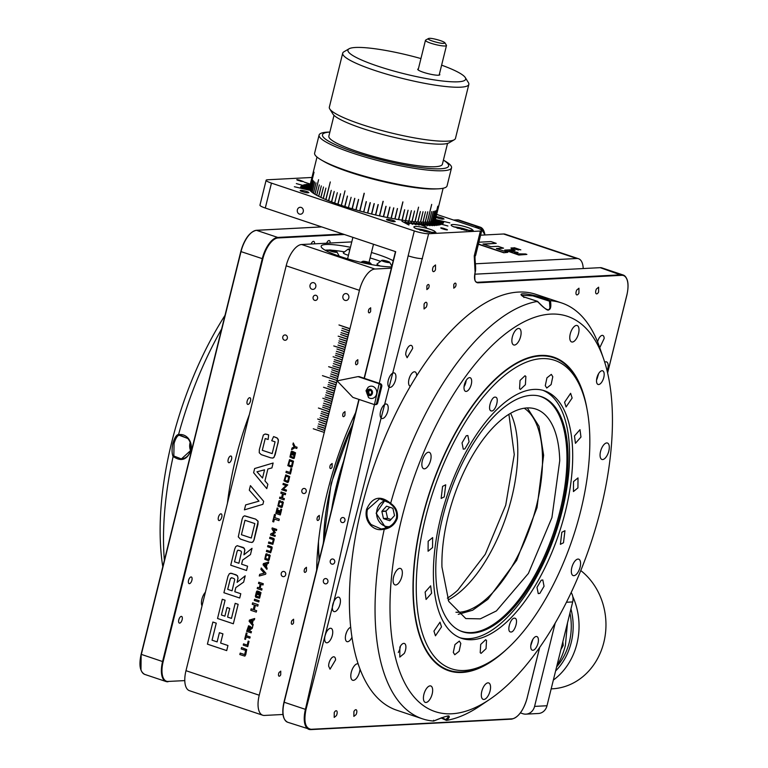 <?xml version="1.0" encoding="UTF-8"?>
<svg xmlns="http://www.w3.org/2000/svg" width="768" height="768" viewBox="0 0 768 768"><rect width="100%" height="100%" fill="white"/><g stroke="black" fill="none" stroke-linecap="round" stroke-linejoin="round"><path stroke-width="1.15" d="M447.36 598.147A110.448 49.968 108.5 0 0 457.738 590.237L485.261 554.304L505.718 505.2L514.272 454.531L508.906 414.307M510.605 413.29A108.278 48.989 -71.5 0 1 511.766 497.462A108.278 48.989 -71.5 0 1 448.109 599.981M524.227 408.23A108.278 48.989 -71.5 0 1 536.496 505.738A108.278 48.989 -71.5 0 1 455.942 612.221M458.237 614.342L472.637 610.234L487.843 599.309L516.634 560.342L537.014 507.706L543.629 455.251L538.992 426.269L527.338 407.923M441.946 567.014L448.742 601.402L465.782 618.566L480.298 618.854L496.416 610.915L528.403 573.427L551.923 517.622L559.747 460.646A110.448 49.968 108.5 0 0 535.901 409.094A110.448 49.968 108.5 0 0 473.28 454.234A110.448 49.968 108.5 0 0 441.946 567.014M459.734 630.614A123.869 56.045 108.5 0 0 530.755 582.336A123.869 56.045 108.5 0 0 566.899 454.186A123.869 56.045 108.5 0 0 538.33 395.827M435.821 573.898A123.984 56.093 108.5 0 0 460.262 630.864A123.984 56.093 108.5 0 0 531.581 583.267A123.984 56.093 108.5 0 0 568.061 454.502A123.984 56.093 108.5 0 0 538.896 395.952A123.984 56.093 108.5 0 0 469.709 449.491A123.984 56.093 108.5 0 0 435.821 573.898M542.899 390.307A130.531 59.059 -71.5 0 1 569.539 450.672A130.531 59.059 -71.5 0 1 533.357 582.518A130.531 59.059 -71.5 0 1 460.061 637.776M433.43 577.421A130.531 59.059 108.5 0 0 461.606 638.352A130.531 59.059 108.5 0 0 535.613 585.005A130.531 59.059 108.5 0 0 572.65 451.709A130.531 59.059 108.5 0 0 544.474 390.787A130.531 59.059 108.5 0 0 470.467 444.125A130.531 59.059 108.5 0 0 433.43 577.421M416.314 592.877A162.643 73.584 108.5 0 0 493.949 659.318A162.643 73.584 108.5 0 0 549.36 592.234A162.643 73.584 108.5 0 0 589.776 436.253A162.643 73.584 108.5 0 0 582.931 393.514A162.643 73.584 108.5 0 0 484.061 395.99A162.643 73.584 108.5 0 0 416.314 592.877M577.93 487.882L573.437 491.558L573.523 481.574L578.006 477.907L577.93 487.882M574.483 435.926L580.003 429.667L580.963 437.05L575.434 443.318L574.483 435.926M564.566 402.25L570.634 393.312L572.131 398.026L566.064 406.963L564.566 402.25M545.28 385.67L546.941 377.846L551.318 374.381L552.787 376.733L551.126 384.566L546.749 388.032L545.28 385.67M519.571 388.723L520.042 380.458L525.005 375.754L525.869 376.435L525.398 384.701L520.435 389.405L519.571 388.723M491.338 410.918C487.037 410.621 491.424 396.01 495.475 397.162C499.776 397.459 495.389 412.07 491.338 410.918L491.117 410.87M464.89 448.906L463.277 449.155L462.029 442.886L466.234 435.763L467.846 435.504L469.085 441.782L464.89 448.906M444.25 496.886L441.139 498.451L442.589 486.365L445.709 484.8L444.25 496.886M432.557 547.555L428.074 551.232L428.16 541.248L432.643 537.581L432.557 547.555M431.597 593.203L426.077 599.462L425.126 592.08L430.646 585.821L431.597 593.203M441.514 626.88L435.446 635.818L433.949 631.114L440.016 622.166L441.514 626.88M460.8 643.459L459.139 651.283L454.762 654.749L453.302 652.397L454.963 644.563L459.331 641.098L460.8 643.459M486.518 640.416L486.048 648.672L481.085 653.376L480.221 652.694L480.691 644.438L485.654 639.725L486.518 640.416M514.742 618.211C519.053 618.509 514.666 633.12 510.614 631.968C506.304 631.67 510.701 617.059 514.742 618.211L514.963 618.269M541.19 580.224L542.813 579.974L544.051 586.243L539.856 593.366L538.243 593.626L536.995 587.357L541.19 580.224M561.84 532.253L564.95 530.688L563.491 542.774L560.381 544.339L561.84 532.253M493.949 659.318L492 660.634A164.803 74.563 -71.5 0 1 448.896 670.234A164.803 74.563 -71.5 0 1 413.318 593.309A164.803 74.563 -71.5 0 1 460.08 425.021A164.803 74.563 -71.5 0 1 553.526 357.677A164.803 74.563 -71.5 0 1 582.163 391.286L582.931 393.514M229.162 490.608A142.934 64.666 108.5 0 0 228.48 498.95M331.69 509.29A142.934 64.666 -71.5 0 1 343.603 461.155M344.669 456.864L330.701 513.293M323.578 542.093A142.934 64.666 -71.5 0 1 352.704 424.378M353.155 422.573L331.152 483.456L323.203 543.619M319.306 559.354A142.934 64.666 -71.5 0 1 318.499 541.44M318.144 544.79L319.056 560.362M226.704 650.602L207.408 644.15L212.88 622.042L216.259 623.165L212.045 640.195L217.123 641.894L219.398 632.688L222.922 633.869L220.637 643.066L227.952 645.514L226.704 650.602L227.952 645.514L220.637 643.066L222.931 633.869L219.398 632.688M212.89 622.042L216.269 623.165L212.045 640.195L217.123 641.885M233.347 623.779L217.536 618.49L222.288 599.27L225.082 600.211L221.414 615.014L224.87 616.176L227.002 607.546L229.718 608.458L227.587 617.078L231.475 618.384L235.19 603.341L238.147 604.339L233.338 623.779L238.147 604.339M235.2 603.341L238.157 604.33M227.011 607.546L229.728 608.458L227.597 617.078L231.475 618.384M222.298 599.27L225.091 600.211L221.414 615.014L224.87 616.166M239.722 598.022L223.91 592.733L228.019 576.173L229.411 573.638L231.686 573.331L237.245 575.568L238.013 577.92L237.11 582.346L245.203 575.827L243.648 582.096L235.805 587.606L234.787 591.725L240.778 593.722L239.722 598.022L240.778 593.722L234.787 591.725M231.322 577.728L230.218 579.158L227.693 589.344L232.07 590.813L234.71 579.696L234.23 578.659L231.926 577.814L230.4 578.592L227.702 589.344L232.07 590.803M245.203 575.827L243.658 582.096L235.805 587.606L234.797 591.715M230.554 573.206L236.045 574.79L237.581 575.981L238.003 578.275L237.12 582.336M246.528 570.49L230.726 565.21L234.71 549.072L235.69 546.691L237.11 545.712L243.398 547.526L244.8 549.744L243.926 554.822L252.019 548.304L250.464 554.563L242.621 560.074L241.603 564.192L247.584 566.189L246.528 570.49L247.584 566.189L241.603 564.192M238.128 550.195L237.149 551.232L234.509 561.811L238.886 563.28L241.517 552.019L240.941 551.059L238.742 550.282L237.734 550.32L237.149 551.232L234.518 561.811L238.886 563.27M252.019 548.304L250.474 554.563L242.621 560.074L241.613 564.192M237.37 545.674L244.243 548.237L244.838 550.387L243.936 554.813M249.485 542.141L240.355 539.05L238.282 536.87L242.15 519.062L243.13 516.739L244.426 515.866L255.638 519.13L258.106 521.482L253.786 540.614L252.221 542.4L249.485 542.141M241.411 534.71L251.28 538.022L254.851 523.584L244.982 520.282L241.411 534.71L251.28 538.013M244.723 515.827L255.648 519.13L258.048 521.194L257.942 524.352L254.102 539.76L253.085 541.824L251.683 542.506M244.992 520.282L241.421 534.71M250.426 485.635L263.654 501.302L262.906 504.307L244.416 509.856L245.645 504.912L258.979 501.149L249.293 490.157L250.416 485.635L263.645 501.302L262.915 504.307L244.416 509.856M266.784 488.64L253.613 472.723L254.65 468.528L273.12 463.018L271.91 467.914L267.878 469.008L264.95 480.864L267.859 484.282L266.774 488.64L267.859 484.282M264.557 469.834L256.944 471.802L262.531 478.042L264.557 469.824L256.944 471.802L262.531 478.032M273.13 463.018L271.92 467.914L267.878 469.008L264.95 480.864L267.869 484.282M268.138 439.507L265.21 438.528L262.301 450.298L272.17 453.6L275.078 441.83L271.728 440.707L273.6 436.57L276.931 437.846L278.266 439.411L278.16 442.598L274.157 457.142L272.861 458.045L270.797 457.862L261.245 454.627L259.248 452.736L259.344 449.568L263.366 434.986L265.258 434.035L268.656 434.909L268.128 439.507L268.666 434.909L266.707 434.266M265.219 438.538L262.301 450.298L272.17 453.6M264.96 434.045L266.717 434.266M272.582 458.083L273.571 457.747M273.61 436.57L277.478 438.24L278.419 440.765L275.146 454.848L273.581 457.747M240.192 653.088L244.637 654.586L245.664 650.458L241.21 648.96L241.565 647.52L246.701 649.584L245.702 654.835L244.675 656.074L239.827 654.538L240.182 653.088L244.646 654.576M241.574 647.52L246.749 649.67L244.973 656.035M247.738 646.627L243.235 645.12L243.542 643.872L247.2 645.091L248.189 641.098L249.024 641.376L247.738 646.627L249.024 641.376L248.189 641.098M243.552 643.872L247.2 645.091M246.25 632.966L247.056 633.235L246.432 635.702L250.128 636.941L249.821 638.179L246.125 636.941L245.52 639.408L244.714 639.139L246.24 632.966L247.046 633.235L246.442 635.702L250.138 636.941L249.821 638.179M245.53 639.408L246.134 636.95M251.146 632.861L246.643 631.354L248.602 625.795L250.483 626.525L250.397 628.406L252.701 626.544L252.259 628.33L250.022 629.894L249.734 631.066L251.443 631.642L251.136 632.861L251.443 631.642M248.755 627.082L247.718 630.394L248.957 630.806L249.715 627.6L248.774 627.082L248.419 627.552M252.71 626.544L252.269 628.33L250.022 629.894L249.734 631.066L251.453 631.642M248.525 625.805L250.493 626.525L250.406 628.387M248.429 627.552L247.718 630.394L248.966 630.806M252.893 625.805L249.13 621.274L249.427 620.074L254.688 618.509L254.342 619.901L253.2 620.218L252.365 623.587L253.19 624.566L252.893 625.805M254.698 618.509L254.352 619.901L253.2 620.218L252.365 623.587L253.2 624.566L252.883 625.805M252.25 620.448L250.08 621.014L251.674 622.79L252.25 620.448L250.08 621.014L251.674 622.781M256.282 612.115L250.781 610.282L251.136 608.832L253.267 609.542L254.39 605.021L252.259 604.31L252.624 602.851L258.106 604.685L257.75 606.144L255.389 605.357L254.266 609.878L256.627 610.666L256.272 612.115L256.627 610.666M255.398 605.357L254.266 609.878L256.637 610.666M257.76 606.144L258.115 604.685L252.624 602.851M251.146 608.832L253.267 609.542M258.797 601.958L254.285 600.451L254.592 599.222L259.085 600.73L258.797 601.958M254.602 599.222L259.094 600.72L258.787 601.958M257.712 592.387L257.213 592.224L256.253 596.102L259.066 597.043L260.026 593.165L259.075 592.848L258.566 594.874L257.77 594.605L258.576 591.36L260.966 592.781L259.526 598.186L255.859 597.293L255.35 596.304L256.406 591.907L256.906 591.043L257.818 591.11L257.702 592.387L257.587 591.034M257.222 592.224L256.253 596.102L259.066 597.043M258.586 591.36L260.957 592.589L259.642 598.051M258.576 594.874L259.085 592.848M261.725 590.112L257.222 588.605L257.53 587.347L259.238 587.923L260.198 584.045L258.49 583.469L258.797 582.23L263.29 583.738L262.982 584.976L261.091 584.342L260.131 588.221L262.022 588.854L261.725 590.112M261.101 584.342L260.141 588.221L262.032 588.854L261.715 590.112M262.992 584.976L263.299 583.738L258.797 582.23M257.539 587.347L259.238 587.923M261.264 567.974L265.901 573.235L265.651 574.234L259.267 575.99L259.68 574.339L264.269 573.149L260.89 569.414L261.254 567.974L265.891 573.235L265.642 574.234L259.267 575.99M266.861 569.347L263.107 564.816L263.405 563.626L268.656 562.061L268.31 563.453L267.168 563.76L266.333 567.139L267.158 568.109L266.861 569.347M268.666 562.061L268.32 563.453L267.168 563.76L266.333 567.139L267.168 568.109L266.851 569.347M266.218 564L264.048 564.557L265.642 566.333L266.218 564L264.048 564.557L265.642 566.323M266.342 553.814L267.398 554.054L267.245 555.37L266.41 555.091L265.574 558.442L268.387 559.382L269.213 556.032L268.262 555.706L268.79 554.534L270.096 555.264L269.194 559.872L268.214 560.64L264.768 559.277L265.882 554.083L267.389 554.054L267.235 555.37M266.419 555.091L265.574 558.442L268.387 559.373M268.81 554.525L270.173 555.725L268.589 560.64M270.365 551.501L266.707 550.282L270.355 551.501L271.238 547.949L267.581 546.73L267.888 545.472L271.824 546.864L272.093 548.17L270.682 552.71L266.4 551.52L266.707 550.282M267.907 545.472L272.131 547.258L270.451 552.768M268.771 541.968L272.419 543.197L273.293 539.645L269.635 538.426L269.952 537.168L273.494 538.358L274.214 539.462L272.851 544.32L268.454 543.206L268.762 541.968L272.419 543.197M269.962 537.168L274.157 538.877L272.861 544.32M273.37 529.555L275.357 532.685L272.237 534.403L275.261 535.411L275.021 536.41L270.509 534.902L270.758 533.904L274.042 532.301L271.987 528.922L272.237 527.923L276.73 529.43L276.451 530.582L273.35 529.546L275.347 532.685L272.227 534.403L275.251 535.411L275.002 536.41M272.246 527.923L276.739 529.43L276.451 530.582M274.781 517.632L279.283 519.139L278.918 520.589L274.416 519.082L273.706 521.933L272.726 521.606L274.502 514.435L275.482 514.762L274.781 517.632L279.283 519.139M274.512 514.435L275.491 514.762L274.771 517.632M273.715 521.933L274.426 519.082M278.928 520.589L279.293 519.139M280.33 514.954L275.818 513.446L277.171 507.984L277.968 508.243L276.922 512.458L277.901 512.794L278.515 510.336L279.283 510.595L278.678 513.053L279.782 513.418L280.848 509.136L281.683 509.424L280.31 514.954L281.683 509.424M280.858 509.136L281.693 509.424M278.515 510.336L279.293 510.595L278.688 513.043L279.782 513.418M277.171 507.984L277.978 508.243L276.922 512.458L277.901 512.784M280.406 502.205L279.562 501.926L278.736 505.277L281.539 506.218L282.374 502.867L281.414 502.55L281.952 501.37L283.277 502.176L282.163 507.139L281.155 507.427L277.891 506.045L279.034 500.918L280.541 500.899L280.397 502.205L280.55 500.899L279.667 500.65M279.571 501.926L278.736 505.277L281.549 506.218M281.664 507.494L282.163 507.139M281.962 501.37L283.334 502.454L282.173 507.139M284.064 499.862L279.552 498.355L279.859 497.098L281.568 497.674L282.528 493.795L280.829 493.219L281.136 491.981L285.629 493.488L285.322 494.726L283.43 494.093L282.461 497.971L284.362 498.605L284.064 499.862L284.362 498.605L282.461 497.971L283.43 494.093M285.331 494.726L285.638 493.478L281.136 491.981M279.859 497.098L281.578 497.664M286.205 491.203L281.693 489.696L285.965 485.52L282.979 484.522L283.258 483.398L287.75 484.896L283.44 489.062L286.474 490.07L286.205 491.203M283.267 483.398L287.76 484.896L283.44 489.062L286.483 490.07L286.195 491.203M287.222 482.39L284.016 480.797L285.782 474.912L289.69 476.602L288.442 481.949L287.222 482.39M285.946 476.17L284.918 480.278L287.731 481.21L288.749 477.101L285.936 476.16L284.918 480.278L287.731 481.21M285.859 474.902L289.69 476.506L287.933 482.477M290.458 474L285.955 472.493L286.262 471.245L289.92 472.464L290.909 468.47L291.754 468.749L290.458 474L291.754 468.749L290.909 468.47M286.272 471.245L289.92 472.464M291.005 467.117L287.808 465.619L289.555 459.638L293.472 461.328L292.224 466.685L291.005 467.117M289.728 460.896L288.701 465.005L291.514 465.946L292.531 461.837L289.718 460.896L288.701 465.005L291.514 465.936M289.651 459.629L293.443 461.155L291.917 467.126M292.291 452.669L291.792 452.506L290.832 456.384L293.645 457.325L294.605 453.446L293.645 453.12L293.146 455.146L292.349 454.886L293.146 451.642L295.507 452.784L294.259 458.256L293.251 458.534L289.939 456.998L291.206 451.613L292.397 451.382L292.282 452.669L292.406 451.382L291.782 451.258M291.802 452.506L290.832 456.384L293.645 457.325M293.146 451.642L295.536 452.87L294.221 458.333M293.155 455.146L293.654 453.13M296.784 448.464L294.749 447.792L291.581 449.741L292.003 448.061L294.125 446.803L292.906 444.403L293.27 442.944L295.037 446.534L297.082 447.226L296.784 448.464L297.082 447.226L295.037 446.534L293.27 442.944M291.59 449.741L294.758 447.792M282.979 714.48L264.451 715.44A21.658 9.802 -71.5 0 1 262.714 715.219L189.456 690.691A21.658 9.802 -71.5 0 1 185.981 670.694L286.176 265.814A21.658 9.802 -71.5 0 1 301.67 244.512L351.773 241.901M262.714 715.219A21.658 9.802 -71.5 0 1 259.238 695.222L359.434 290.333A21.658 9.802 -71.5 0 1 374.928 269.03L301.67 244.512M286.704 335.731A2.659 2.342 -93 0 0 283.43 339.494A2.659 2.342 -93 0 0 286.704 335.731M313.709 299.712A2.659 2.342 -93 0 0 316.973 295.949A2.659 2.342 -93 0 0 313.709 299.712M305.654 489.12A2.659 2.342 -93 0 0 302.39 492.874A2.659 2.342 -93 0 0 305.654 489.12M281.837 575.933A2.659 2.342 -93 0 0 285.101 572.17A2.659 2.342 -93 0 0 281.837 575.933M315.062 283.526A3.514 3.082 -93 0 0 310.762 288.48A3.514 3.082 -93 0 0 315.062 283.526M343.718 299.51A3.514 3.082 -93 0 0 348.029 294.557A3.514 3.082 -93 0 0 343.718 299.51M475.363 263.798L576.806 258.509L503.549 233.99L480.614 235.19M503.549 233.99A21.658 9.802 -71.5 0 1 505.286 234.221L578.544 258.739A21.658 9.802 -71.5 0 1 583.21 268.531M391.363 268.176L374.928 269.03M391.68 266.89A39.523 6.182 -166.1 0 1 340.627 256.646A39.523 6.182 -166.1 0 1 321.158 246.173A39.523 6.182 -166.1 0 1 350.438 247.296M371.462 252.499A39.523 6.182 -166.1 0 1 378.413 254.678A39.523 6.182 -166.1 0 1 393.206 260.736M576.806 258.509A21.658 9.802 -71.5 0 1 578.544 258.739M279.091 672.48L280.752 671.126L280.714 674.813A2.659 1.2 -71.5 0 1 279.062 676.176A2.659 1.2 -71.5 0 1 279.091 672.48M291.936 620.573L293.597 619.219L293.568 622.906A2.659 1.2 -71.5 0 1 291.907 624.269A2.659 1.2 -71.5 0 1 291.936 620.573M304.781 568.666L306.442 567.302L306.413 570.998A2.659 1.2 -71.5 0 1 304.752 572.352A2.659 1.2 -71.5 0 1 304.781 568.666M317.626 516.758L319.286 515.395L319.258 519.091A2.659 1.2 -71.5 0 1 317.597 520.445A2.659 1.2 -71.5 0 1 317.626 516.758M343.315 412.944L344.976 411.581L344.947 415.267A2.659 1.2 -71.5 0 1 343.286 416.63A2.659 1.2 -71.5 0 1 343.315 412.944M356.17 361.027L357.821 359.674L357.792 363.36A2.659 1.2 -71.5 0 1 356.131 364.723A2.659 1.2 -71.5 0 1 356.17 361.027M369.014 309.12L370.675 307.766L370.637 311.453A2.659 1.2 -71.5 0 1 368.976 312.816A2.659 1.2 -71.5 0 1 369.014 309.12M316.646 570.115A194.909 88.186 -71.5 0 1 327.456 491.837A194.909 88.186 -71.5 0 1 355.613 412.646M332.102 467.184A2.659 1.2 -71.5 0 1 330.442 468.538A2.659 1.2 -71.5 0 1 330.47 464.851L332.131 463.488L332.102 467.184M325.133 250.205A37.901 5.923 -166.1 0 1 329.011 250.099M331.891 250.243A37.901 5.923 -166.1 0 1 344.093 251.808M370.109 257.942A37.901 5.923 -166.1 0 1 380.035 261.187M352.896 237.36L347.722 258.25A10.829 1.69 13.9 0 0 348.326 259.056M349.997 249.091A4.118 0.643 13.9 0 0 348.566 248.995A4.118 0.643 13.9 0 0 348.202 249.053L343.344 252.778A7.843 1.229 13.9 0 0 343.334 252.778A7.843 1.229 13.9 0 0 347.174 254.918A7.843 1.229 13.9 0 0 348.451 255.322M377.021 264.029A7.843 1.229 13.9 0 0 377.011 264.048A7.843 1.229 13.9 0 0 380.39 266.035M329.539 249.984A4.118 0.643 13.9 0 0 329.165 250.042A4.118 0.643 13.9 0 0 331.046 251.251A4.118 0.643 13.9 0 0 336.49 252.317A4.118 0.643 13.9 0 0 336.931 251.962A4.118 0.643 13.9 0 0 334.982 251.05A4.118 0.643 13.9 0 0 329.539 249.984M334.608 251.981L329.885 250.397L334.56 251.069L336.144 251.894L334.608 251.981M331.421 250.32L331.229 251.098M334.56 251.069L334.349 251.914M348.202 249.053A4.118 0.643 13.9 0 0 349.738 250.138M349.786 249.917L349.325 249.245L349.93 249.331M389.194 262.589A4.118 0.643 13.9 0 0 389.635 262.243A4.118 0.643 13.9 0 0 387.686 261.322A4.118 0.643 13.9 0 0 382.243 260.266A4.118 0.643 13.9 0 0 381.869 260.323A4.118 0.643 13.9 0 0 383.75 261.533A4.118 0.643 13.9 0 0 389.194 262.589M384.125 260.592L388.848 262.176L384.173 261.504L382.589 260.678L384.125 260.592L383.933 261.379M387.264 261.35L387.053 262.195M364.714 262.522A4.118 0.643 13.9 0 0 370.166 263.587A4.118 0.643 13.9 0 0 370.608 263.232A4.118 0.643 13.9 0 0 368.65 262.32A4.118 0.643 13.9 0 0 363.206 261.254A4.118 0.643 13.9 0 0 362.832 261.312A4.118 0.643 13.9 0 0 364.714 262.522M369.389 262.81L369.418 263.328L366.71 262.944L363.955 261.504L369.389 262.81L369.264 263.309M366.653 261.888L366.422 262.848M556.608 666.922A58.474 51.341 -93 0 0 569.962 613.104A58.474 51.341 -93 0 0 569.942 613.018M555.59 671.002A60.634 53.242 -93 0 0 571.814 612.643A60.634 53.242 -93 0 0 570.96 608.928M572.803 596.582A64.973 57.043 87 0 1 577.594 611.626A64.973 57.043 87 0 1 553.344 680.083M551.174 688.886L552.278 688.819A64.973 57.043 -93 0 0 604.512 610.224A64.973 57.043 -93 0 0 580.781 570.566M560.928 649.459L563.213 645.514L562.867 641.626M567.504 622.877L565.392 645.398A68.218 59.894 -93 0 1 556.886 665.789M447.533 143.414L442.387 164.237A58.474 9.149 -166.1 0 1 415.622 165.408A58.474 9.149 -166.1 0 1 357.072 151.44A58.474 9.149 -166.1 0 1 328.867 136.138L334.013 115.325M454.291 139.747L449.136 142.771A60.634 9.485 -166.1 0 1 422.486 142.723A60.634 9.485 -166.1 0 1 332.899 114.01L329.75 108.931A64.973 10.157 13.9 0 0 425.731 139.69A64.973 10.157 13.9 0 0 454.291 139.747A64.973 10.157 13.9 0 0 455.472 138.384L468.835 84.403A64.973 10.157 -166.1 0 1 439.094 85.709A64.973 10.157 -166.1 0 1 374.045 70.186A64.973 10.157 -166.1 0 1 342.701 53.184A64.973 10.157 -166.1 0 1 343.882 51.821L349.037 48.797A60.634 9.485 -166.1 0 1 375.686 48.854A60.634 9.485 -166.1 0 1 420.941 58.57M342.701 53.184L329.338 107.174A64.973 10.157 13.9 0 0 329.75 108.931M441.619 65.165A60.634 9.485 -166.1 0 1 465.274 77.568L468.422 82.646A64.973 10.157 -166.1 0 1 468.845 83.654A64.973 10.157 -166.1 0 1 468.835 84.403M465.274 77.568A60.634 9.485 -166.1 0 1 465.667 78.518A60.634 9.485 -166.1 0 1 437.894 80.429A60.634 9.485 -166.1 0 1 373.238 64.579A60.634 9.485 -166.1 0 1 349.037 48.797M439.411 74.074A11.366 1.776 -166.1 0 1 439.805 74.726A11.366 1.776 -166.1 0 1 431.597 74.448A11.366 1.776 -166.1 0 1 419.395 70.704A11.366 1.776 -166.1 0 1 417.734 69.264A11.366 1.776 -166.1 0 1 418.387 68.87M329.885 132.029L327.629 132.125A68.218 10.666 -166.1 0 0 319.094 135.043A68.218 10.666 -166.1 0 0 352.704 153.13A68.218 10.666 -166.1 0 0 443.002 170.746A68.218 10.666 13.9 0 0 451.536 167.818A68.218 10.666 13.9 0 0 444.806 160.934L443.405 160.118M319.094 135.043L314.63 153.11A68.218 10.666 13.9 0 0 321.36 159.994A68.218 10.666 13.9 0 0 348.23 171.197A68.218 10.666 13.9 0 0 437.904 188.832A68.218 10.666 13.9 0 0 438.538 188.803A68.218 10.666 13.9 0 0 447.062 185.885L451.536 167.818M443.395 160.138A64.973 10.157 -166.1 0 1 440.515 168.787A64.973 10.157 -166.1 0 1 354.518 152.016A64.973 10.157 -166.1 0 1 329.875 132.048M443.126 188.266L435.437 219.36A64.973 10.157 -166.1 0 1 435.312 219.696L435.293 219.725A64.973 10.157 -166.1 0 1 434.899 220.243L437.472 209.866M437.443 209.894L434.87 220.272A64.973 10.157 -166.1 0 1 434.237 220.733L437.798 206.189L434.198 220.762A64.973 10.157 -166.1 0 1 433.334 221.155L435.859 210.758M435.85 210.797L433.277 221.174A64.973 10.157 -166.1 0 1 432.192 221.51L434.698 211.114M434.688 211.142L432.125 221.53A64.973 10.157 -166.1 0 1 430.81 221.789L433.306 211.392M433.296 211.421L430.733 221.808A64.973 10.157 -166.1 0 1 429.197 222L431.683 211.594M427.267 222.115L427.363 222.144A64.973 10.157 -166.1 0 0 429.101 222.01L429.197 222M427.363 222.144L431.702 204.394L427.258 222.154A64.973 10.157 -166.1 0 1 425.309 222.211L427.776 211.795M422.928 222.163L423.043 222.202A64.973 10.157 -166.1 0 0 425.194 222.211L425.309 222.211M425.491 211.824L422.918 222.202A64.973 10.157 -166.1 0 1 420.586 222.125L423.034 211.699M423.014 211.738L420.451 222.125A64.973 10.157 -166.1 0 1 417.936 221.981L420.374 211.546M420.355 211.584L417.782 221.971A64.973 10.157 -166.1 0 1 415.104 221.75L418.56 207.158L415.104 221.75M418.541 207.206L414.941 221.741A64.973 10.157 -166.1 0 1 412.099 221.462L414.538 211.018L412.099 221.462M414.509 211.056L411.936 221.443A64.973 10.157 -166.1 0 1 408.941 221.098L411.389 210.653L408.941 221.098M411.341 210.691L408.768 221.078A64.973 10.157 -166.1 0 1 405.638 220.666L408.096 210.23L405.638 220.666M408.029 210.259L405.466 220.637A64.973 10.157 -166.1 0 1 402.211 220.166L404.678 209.731L402.211 220.166M404.592 209.76L402.019 220.138A64.973 10.157 -166.1 0 1 398.659 219.6L402.941 201.898L398.659 219.6M402.835 201.917L398.467 219.571A64.973 10.157 -166.1 0 1 395.002 218.976L397.498 208.541L395.002 218.976M391.066 218.218L391.258 218.285A64.973 10.157 -166.1 0 0 394.81 218.938L394.925 218.928M393.629 207.869L391.056 218.246A64.973 10.157 -166.1 0 1 387.437 217.546L389.962 207.12L387.437 217.546M389.808 207.12L387.235 217.507A64.973 10.157 -166.1 0 1 383.558 216.749L386.093 206.323L383.558 216.749M385.92 206.323L383.357 216.701A64.973 10.157 -166.1 0 1 379.642 215.894L383.213 201.322L379.642 215.894M383.03 201.322L379.43 215.856A64.973 10.157 -166.1 0 1 375.686 215.002L378.25 204.586L375.686 215.002M378.048 204.566L375.475 214.954A64.973 10.157 -166.1 0 1 371.722 214.061L374.294 203.674L371.722 214.061M374.083 203.626L371.51 214.013A64.973 10.157 -166.1 0 1 367.766 213.082L370.33 202.694M363.83 212.026L366.182 201.619L363.821 212.054A64.973 10.157 -166.1 0 0 367.555 213.024L367.766 213.043M363.61 212.006A64.973 10.157 -166.1 0 1 359.914 211.008L364.282 193.354M348.547 207.658L348.538 207.696A64.973 10.157 -166.1 0 0 352.051 208.762L352.262 208.79A64.973 10.157 -166.1 0 0 355.843 209.866L356.054 209.894A64.973 10.157 -166.1 0 0 359.702 210.95L359.914 210.97M348.346 207.638A64.973 10.157 -166.1 0 1 344.918 206.554L347.482 196.176M341.405 205.363L344.995 190.867L341.405 205.402A64.973 10.157 -166.1 0 0 344.726 206.496L344.928 206.515M341.213 205.344A64.973 10.157 -166.1 0 1 338.006 204.25L340.579 193.862M334.762 203.05L334.752 203.088A64.973 10.157 -166.1 0 0 337.834 204.182L338.016 204.211M334.579 203.021A64.973 10.157 -166.1 0 1 331.642 201.926L334.214 191.549M334.205 191.453L331.488 201.869A64.973 10.157 -166.1 0 1 328.694 200.784L331.267 190.397M331.267 190.33L328.541 200.717A64.973 10.157 -166.1 0 1 325.92 199.642L330.288 181.997M325.93 199.594L325.776 199.584A64.973 10.157 -166.1 0 1 323.328 198.518L325.901 188.141M323.338 198.48L323.194 198.461A64.973 10.157 -166.1 0 1 320.928 197.414L323.501 187.037M320.938 197.376L320.813 197.357A64.973 10.157 -166.1 0 1 318.739 196.339L321.302 185.962M318.749 196.301L318.624 196.282A64.973 10.157 -166.1 0 1 316.752 195.293L319.325 184.915L316.656 195.235A64.973 10.157 -166.1 0 1 314.986 194.285L318.586 179.75M314.995 194.246L314.899 194.227A64.973 10.157 -166.1 0 1 313.45 193.306L316.022 182.918M313.459 193.267L313.373 193.258A64.973 10.157 -166.1 0 1 312.144 192.365L314.717 181.987L312.086 192.317A64.973 10.157 -166.1 0 1 311.078 191.482L313.651 181.094M311.088 191.443L311.03 191.434A64.973 10.157 -166.1 0 1 310.253 190.637L312.787 180.211L310.214 190.598A64.973 10.157 -166.1 0 1 309.677 189.85L314.045 172.195L309.648 189.811A64.973 10.157 -166.1 0 1 309.341 189.11L311.914 178.733M309.35 189.082L309.331 189.072A64.973 10.157 -166.1 0 1 309.254 188.438L309.264 188.4A64.973 10.157 -166.1 0 1 309.302 188.15L317.002 157.046M429.101 222.01L431.674 211.632M311.03 191.434L313.651 181.066M313.373 193.258L316.032 182.89M314.899 194.227L318.595 179.712M318.624 196.282L321.312 185.923M320.813 197.357L323.51 186.998M323.194 198.461L325.901 188.093M325.776 199.584L330.298 181.949M328.541 200.717L331.258 190.349M331.488 201.869L334.186 191.491M334.704 203.03L337.325 192.701M337.834 204.182L340.541 193.747M341.318 205.334L344.995 190.867M344.726 206.496L347.424 196.042M348.422 207.619L351.11 197.318M352.051 208.762L354.73 198.307M352.253 208.819L354.826 198.442M355.843 209.866L358.512 199.411M356.054 209.923L358.618 199.546M359.702 210.95L364.147 193.229M363.638 211.978L366.384 201.677M367.555 213.024L370.118 202.646L367.565 212.995M391.258 218.285L393.83 207.907L391.2 218.237M394.81 218.938L397.373 208.56M423.043 222.202L425.501 211.786M425.194 222.211L427.766 211.834M321.36 159.994L323.933 161.482A64.973 10.157 13.9 0 0 349.526 172.157A64.973 10.157 13.9 0 0 434.928 188.957L437.904 188.832M309.331 189.072L311.904 178.694M359.75 210.922L364.109 193.277M355.901 209.846L358.474 199.469M352.118 208.742L354.691 198.365M344.813 206.486L347.386 196.099M337.949 204.182L340.512 193.805M428.592 38.467L425.654 40.099A10.829 1.69 13.9 0 0 425.453 40.33A10.829 1.69 13.9 0 0 432.307 43.68A10.829 1.69 13.9 0 0 444.202 45.994A10.829 1.69 13.9 0 0 445.123 45.994A10.829 1.69 13.9 0 0 445.824 45.917A10.829 1.69 13.9 0 0 446.477 45.533A10.829 1.69 13.9 0 0 446.41 45.235L444.835 42.701L443.808 43.306C441.504 44.074 425.539 39.6 428.592 38.467L429.149 38.4C431.491 37.632 447.494 42.144 444.365 43.238M359.117 399.475L284.189 702.25L305.434 709.363L408.144 255.85L414.307 230.938L271.459 183.12A10.829 1.69 13.9 0 1 266.122 180.25A10.829 1.69 13.9 0 1 267.475 179.779L311.942 177.466M374.909 404.64A2.17 1.901 87 0 1 374.285 404.554L353.29 397.526A2.17 1.901 87 0 1 352.531 397.027L337.114 380.861L357.562 376.704A2.17 1.901 87 0 1 358.426 376.762L379.421 383.789A2.17 1.901 87 0 1 380.746 386.477L376.637 403.085A2.17 1.901 87 0 1 374.909 404.64L375.946 404.582A2.17 1.901 -93 0 0 377.664 403.037L381.782 386.419A2.17 1.901 -93 0 0 380.458 383.731L364.349 378.336L395.693 251.683L265.296 208.032L271.459 183.12M302.467 208.282A3.514 3.082 -93 0 0 298.157 213.235A3.514 3.082 -93 0 0 302.467 208.282M330.845 563.472A2.659 2.342 -93 0 0 334.109 559.709A2.659 2.342 -93 0 0 330.845 563.472M344.39 518.189A2.659 2.342 -93 0 0 341.126 521.942A2.659 2.342 -93 0 0 344.39 518.189M324 583.104A2.659 2.342 -93 0 0 327.274 579.341A2.659 2.342 -93 0 0 324 583.104M489.562 699.475A208.445 94.31 108.5 0 0 600.854 508.762A208.445 94.31 108.5 0 0 603.6 358.81A208.445 94.31 108.5 0 0 494.218 343.478A208.445 94.31 108.5 0 0 401.568 519.149A208.445 94.31 108.5 0 0 489.562 699.475L479.798 706.051A219.274 99.206 -71.5 0 1 446.602 720.374C452.707 714.509 448.397 714.73 433.651 721.056A219.274 99.206 -71.5 0 1 422.448 718.819A219.274 99.206 -71.5 0 1 384.221 529.325C390.72 528.029 395.078 524.362 397.296 518.314C398.141 511.978 395.923 506.995 390.643 503.357A219.274 99.206 -71.5 0 1 484.694 331.555A219.274 99.206 -71.5 0 1 537.504 301.392C547.862 312.778 552.182 312.557 550.454 300.72A219.274 99.206 -71.5 0 1 561.658 302.957A219.274 99.206 -71.5 0 1 599.76 347.683L604.176 338.458A6.499 2.938 108.5 0 0 602.774 335.434A6.499 2.938 108.5 0 0 597.581 341.856M328.646 666.144L330.048 669.178L335.578 659.894A6.499 2.938 108.5 0 0 334.176 656.861A6.499 2.938 108.5 0 0 330.49 659.51A6.499 2.938 108.5 0 0 328.646 666.144M334.243 712.56A3.514 1.584 -71.5 0 1 336.422 710.765A3.514 1.584 -71.5 0 1 336.384 715.632L334.195 717.418L334.243 712.56M353.914 711.533A3.514 1.584 -71.5 0 1 356.093 709.738A3.514 1.584 -71.5 0 1 356.054 714.605L353.866 716.4L353.914 711.533M596.438 288.979L598.627 287.194L598.589 292.051A3.514 1.584 -71.5 0 1 596.4 293.846A3.514 1.584 -71.5 0 1 596.438 288.979M576.768 290.006L578.957 288.211L578.918 293.078A3.514 1.584 -71.5 0 1 576.73 294.874A3.514 1.584 -71.5 0 1 576.768 290.006M426.893 285.898A2.659 1.2 -71.5 0 1 428.554 284.544A2.659 1.2 -71.5 0 1 428.515 288.23L426.864 289.594L426.893 285.898M453.811 284.496A2.659 1.2 -71.5 0 1 455.472 283.142A2.659 1.2 -71.5 0 1 455.434 286.829L453.782 288.192L453.811 284.496M424.08 304.109A3.514 1.584 -71.5 0 1 426.269 302.314A3.514 1.584 -71.5 0 1 426.221 307.181L424.042 308.976L424.08 304.109M433.325 266.736L435.514 264.941L435.475 269.808A3.514 1.584 -71.5 0 1 433.286 271.603A3.514 1.584 -71.5 0 1 433.325 266.736M352.771 668.256C354.576 664.963 356.362 663.494 358.138 663.83A219.274 99.206 108.5 0 0 360.01 669.11A8.659 3.917 -71.5 0 1 358.07 675.85A8.659 3.917 -71.5 0 1 352.675 680.266A8.659 3.917 -71.5 0 1 352.771 668.256M412.656 348.442A6.499 2.938 108.5 0 0 411.254 345.408A6.499 2.938 108.5 0 0 407.568 348.067A6.499 2.938 108.5 0 0 405.725 354.701L407.126 357.725L412.656 348.442M436.666 214.387L476.429 227.702A10.829 1.69 -166.1 0 1 481.757 230.573A10.829 1.69 -166.1 0 1 480.403 231.034L474.24 255.946L475.094 272.304C473.789 278.774 474.701 282.278 477.811 282.816L621.715 275.318A21.226 9.6 108.5 0 1 626.822 295.142L607.594 372.864M480.403 231.034L428.64 233.731A10.829 1.69 13.9 0 1 414.307 230.938M310.896 729.571L511.958 718.829L311.117 729.293C305.28 728.314 303.581 721.699 306 709.469L428.64 233.731M561.658 302.957L536.016 294.374A219.274 99.206 108.5 0 0 416.65 375.898A7.584 3.427 108.5 0 0 415.008 371.875A7.584 3.427 108.5 0 0 410.285 375.744A7.584 3.427 108.5 0 0 410.198 386.246A7.584 3.427 108.5 0 0 410.333 386.285A219.274 99.206 108.5 0 0 361.594 507.763A219.274 99.206 108.5 0 0 350.698 627.274A7.584 3.427 108.5 0 0 347.088 631.133A7.584 3.427 108.5 0 0 346.992 641.635A7.584 3.427 108.5 0 0 351.715 637.766A7.584 3.427 108.5 0 0 351.965 637.267A219.274 99.206 108.5 0 0 358.138 663.83M360.01 669.11A219.274 99.206 108.5 0 0 396.806 710.237L422.448 718.819M607.123 370.886A7.584 3.427 108.5 0 0 606.538 361.891A7.584 3.427 108.5 0 0 604.723 362.227M326.381 632.208A7.584 3.427 108.5 0 0 326.294 642.72A7.584 3.427 108.5 0 0 331.018 638.851A7.584 3.427 108.5 0 0 331.104 628.339A7.584 3.427 108.5 0 0 326.381 632.208M389.578 376.819A7.584 3.427 108.5 0 0 389.491 387.322A7.584 3.427 108.5 0 0 394.214 383.453A7.584 3.427 108.5 0 0 394.301 372.95A7.584 3.427 108.5 0 0 389.578 376.819M381.869 407.962A7.584 3.427 108.5 0 0 381.782 418.474A7.584 3.427 108.5 0 0 386.506 414.605A7.584 3.427 108.5 0 0 386.592 404.093A7.584 3.427 108.5 0 0 381.869 407.962M334.09 601.066A7.584 3.427 108.5 0 0 333.994 611.568A7.584 3.427 108.5 0 0 338.717 607.699A7.584 3.427 108.5 0 0 338.813 597.197A7.584 3.427 108.5 0 0 334.09 601.066M325.901 633.235L325.085 635.674M389.098 377.846L388.282 380.285M346.608 632.16L345.792 634.598M381.389 408.989L380.582 411.427M409.805 376.771L408.989 379.2M333.61 602.093L332.794 604.531M308.237 192.125C308.736 193.286 306.269 192.95 300.845 191.107A4.474 0.701 -166.1 0 1 300.202 190.541A4.474 0.701 -166.1 0 1 303.427 190.646A4.474 0.701 -166.1 0 1 308.237 192.125L308.89 192.691M303.37 210.365L303.245 209.731M471.552 229.027L473.203 230.467L464.995 230.179L452.794 226.435A11.366 1.776 -166.1 0 1 451.133 225.005A11.366 1.776 -166.1 0 1 459.341 225.283A11.366 1.776 -166.1 0 1 471.552 229.027M415.517 228.374A11.366 1.776 -166.1 0 1 413.866 226.944A11.366 1.776 -166.1 0 1 422.074 227.222A11.366 1.776 -166.1 0 1 434.275 230.966L435.936 232.406L427.728 232.128L415.517 228.374M394.57 221.021C395.069 222.192 392.602 221.846 387.178 220.003A4.474 0.701 -166.1 0 1 386.534 219.437A4.474 0.701 -166.1 0 1 389.76 219.552A4.474 0.701 -166.1 0 1 394.57 221.021L395.222 221.587M436.09 216.701A4.474 0.701 -166.1 0 1 443.376 218.486C443.875 219.648 441.408 219.302 435.984 217.459A4.474 0.701 -166.1 0 1 435.917 217.421M443.376 218.486L444.019 219.043M298.099 180.422L297.379 179.904L299.578 180.23L302.89 181.498L300.662 181.277M298.128 180.307L300.691 181.171M444.643 229.354L441.331 228.096L446.093 229.277L446.842 229.68L444.614 229.459M297.821 180.326L303.523 181.651L299.885 180.221C296.832 179.462 296.15 179.501 297.821 180.326L296.755 179.75M443.808 228.518L443.837 228.403C440.784 227.645 440.093 227.683 441.763 228.509L444.336 229.373C447.389 230.122 448.07 230.093 446.4 229.258L447.466 229.834M440.698 227.933L441.763 228.509M443.837 228.403L446.371 229.382M294.374 186.73L309.082 190.147L294.374 186.73M435.398 219.494L449.856 222.893L435.379 219.533M309.523 187.238L296.323 183.581L309.514 187.277M433.565 221.99L447.898 226.013L433.555 222.029M416.285 222.912L426.566 227.136L416.266 222.96M401.952 221.203L408.893 225.034L401.933 221.27M308.995 189.504L300.586 187.469L308.986 189.542M435.226 220.08L443.635 222.125L435.226 220.08M300.71 186.864L309.11 188.976L300.73 186.835M435.11 220.608L443.51 222.72L435.101 220.646M301.094 186.25L309.264 188.419L301.085 186.288M434.794 221.126L443.126 223.334L434.765 221.155M309.379 187.814L301.69 185.77L309.379 187.853M434.275 221.587L442.56 223.824L434.237 221.616M303.504 184.906L309.658 186.691L303.504 184.906M432.653 222.346L440.717 224.688L432.643 222.384M309.821 186.048L304.752 184.57L309.811 186.086M431.549 222.643L439.469 225.024L431.539 222.672M309.974 185.424L306.221 184.301L309.965 185.462M430.253 222.883L438 225.293L430.243 222.912M310.138 184.771L307.901 184.09L310.128 184.81M428.765 223.056L436.32 225.494L428.755 223.094M425.27 223.248L432.346 225.706L425.261 223.286M423.264 223.248L430.07 225.715L423.254 223.296M421.094 223.2L427.613 225.648L421.075 223.238M418.762 223.085L424.973 225.523L418.752 223.133M413.664 222.682L419.194 225.072L413.654 222.73M410.918 222.394L416.074 224.746L410.899 222.451M408.038 222.058L412.819 224.352L408.029 222.115M405.053 221.654L409.43 223.901L405.034 221.722M310.31 184.08L304.301 182.112L310.301 184.128M434.419 225.667L426.998 223.19L434.419 225.677M266.122 180.25L259.958 205.162A10.829 1.69 13.9 0 0 265.296 208.032M358.589 376.646A2.17 1.901 87 0 1 359.462 376.704L364.349 378.336M368.006 387.437A6.173 5.414 87 0 1 372.826 386.41A6.173 5.414 87 0 1 376.579 394.08A6.173 5.414 87 0 1 369.898 398.246A6.173 5.414 87 0 1 368.525 397.546L366.01 390.72L368.006 387.437M429.418 232.435L424.426 230.765A6.202 0.97 13.9 0 0 424.243 230.717L419.875 230.093M424.426 230.765L424.282 231.35M424.243 230.717L424.09 231.302M466.685 230.486L461.693 228.816A6.202 0.97 13.9 0 0 461.51 228.778L457.142 228.154M461.693 228.816L461.549 229.411M461.51 228.778L461.366 229.363M372.403 393.341A3.245 2.851 -93 0 0 366.902 391.498A3.245 2.851 -93 0 0 372.403 393.341M368.083 394.138L367.536 391.709L369.11 389.99L371.222 390.701L371.77 393.13L370.195 394.848L368.083 394.138L369.158 394.08L368.611 391.651L370.186 389.933M367.536 391.709L368.611 391.651M371.27 394.79L369.158 394.08M404.275 653.424L399.792 657.101L399.878 647.126A7.2 3.254 108.5 0 1 404.362 643.45A7.2 3.254 108.5 0 1 404.275 653.424M400.378 646.243A7.2 3.254 -71.5 0 1 398.784 651.59L398.285 652.474M488.582 694.954A8.659 3.917 108.5 0 0 488.688 682.944A8.659 3.917 108.5 0 0 483.283 687.36A8.659 3.917 108.5 0 0 483.187 699.37A8.659 3.917 108.5 0 0 488.582 694.954M586.992 408.96A165.341 74.813 108.5 0 0 553.699 357.158A165.341 74.813 108.5 0 0 422.17 518.074A165.341 74.813 108.5 0 0 448.723 670.742A165.341 74.813 108.5 0 0 506.496 649.43M571.325 571.133A8.659 3.917 108.5 0 0 573.197 575.587A8.659 3.917 108.5 0 0 577.987 572.246A8.659 3.917 108.5 0 0 580.57 563.626A8.659 3.917 108.5 0 0 578.698 559.162A8.659 3.917 108.5 0 0 573.907 562.512A8.659 3.917 108.5 0 0 571.325 571.133M600.902 458.64A8.659 3.917 108.5 0 0 601.939 459.456A8.659 3.917 108.5 0 0 607.91 453.792A8.659 3.917 108.5 0 0 608.477 443.856A8.659 3.917 108.5 0 0 607.44 443.03A8.659 3.917 108.5 0 0 601.459 448.694A8.659 3.917 108.5 0 0 600.902 458.64M574.31 341.146A8.659 3.917 108.5 0 0 578.765 332.419A8.659 3.917 108.5 0 0 577.142 325.517A8.659 3.917 108.5 0 0 574.474 326.323A8.659 3.917 108.5 0 0 570.01 335.05A8.659 3.917 108.5 0 0 571.642 341.942A8.659 3.917 108.5 0 0 574.31 341.146M519.13 340.541A8.659 3.917 108.5 0 0 519.235 328.531A8.659 3.917 108.5 0 0 513.84 332.957A8.659 3.917 108.5 0 0 513.734 344.966A8.659 3.917 108.5 0 0 519.13 340.541M431.098 456.778A8.659 3.917 108.5 0 0 429.226 452.314A8.659 3.917 108.5 0 0 424.426 455.654A8.659 3.917 108.5 0 0 421.853 464.275A8.659 3.917 108.5 0 0 423.725 468.739A8.659 3.917 108.5 0 0 428.515 465.398A8.659 3.917 108.5 0 0 431.098 456.778M401.52 569.27A8.659 3.917 108.5 0 0 400.483 568.445A8.659 3.917 108.5 0 0 394.512 574.109A8.659 3.917 108.5 0 0 393.946 584.054A8.659 3.917 108.5 0 0 394.982 584.88A8.659 3.917 108.5 0 0 400.954 579.216A8.659 3.917 108.5 0 0 401.52 569.27M428.112 686.765A8.659 3.917 108.5 0 0 423.658 695.491A8.659 3.917 108.5 0 0 425.28 702.384A8.659 3.917 108.5 0 0 427.949 701.587A8.659 3.917 108.5 0 0 432.413 692.861A8.659 3.917 108.5 0 0 430.781 685.958A8.659 3.917 108.5 0 0 428.112 686.765M531.427 649.517A7.2 3.254 108.5 0 0 532.291 650.198A7.2 3.254 108.5 0 0 537.254 645.494A7.2 3.254 108.5 0 0 537.725 637.229A7.2 3.254 108.5 0 0 536.861 636.547A7.2 3.254 108.5 0 0 531.898 641.251A7.2 3.254 108.5 0 0 531.427 649.517M602.544 380.784A7.2 3.254 108.5 0 0 602.63 370.8A7.2 3.254 108.5 0 0 598.147 374.477A7.2 3.254 108.5 0 0 598.061 384.451A7.2 3.254 108.5 0 0 602.544 380.784M470.986 378.394A7.2 3.254 108.5 0 0 470.131 377.712A7.2 3.254 108.5 0 0 465.158 382.416A7.2 3.254 108.5 0 0 464.698 390.672A7.2 3.254 108.5 0 0 465.562 391.354A7.2 3.254 108.5 0 0 470.525 386.65A7.2 3.254 108.5 0 0 470.986 378.394M537.504 301.392L523.584 296.832C512.611 290.304 539.923 295.68 549.715 300.432L550.454 300.72M416.65 375.898A219.274 99.206 108.5 0 0 410.333 386.285M384.221 529.325L384.211 529.075C379.094 530.621 374.496 529.286 370.406 525.082C366.576 520.589 365.29 515.366 366.538 509.424C372.096 497.28 379.862 495.034 389.827 502.694L390.643 503.357M537.168 301.824L537.571 301.363C550.09 314.294 548.448 309.494 549.946 308.016L549.446 301.181L550.291 300.701M384.211 529.075L384.173 528.461C390.336 527.194 394.474 523.709 396.586 517.987C397.373 512.006 395.27 507.283 390.269 503.827L389.731 503.174M350.698 627.274A219.274 99.206 108.5 0 0 351.965 637.267M446.602 720.374L445.901 719.606L446.429 720.384M446.045 720.144L441.005 717.926M441.754 717.648L445.901 719.606L448.992 716.16C449.03 715.238 443.933 716.87 433.709 721.046L433.622 720.25M549.446 301.181L532.79 295.853L521.856 295.277L523.776 296.89L537.562 301.344M379.67 498.73L379.699 498.73C383.558 498.595 386.88 500.064 389.635 503.136L390.23 503.866C395.213 507.37 397.306 512.083 396.499 518.016C394.339 523.766 390.23 527.242 384.154 528.461L381.254 529.008L371.126 524.563C367.45 520.272 366.202 515.27 367.392 509.587L379.67 498.73L389.616 503.04M381.254 529.008L384.154 528.461M532.877 639.341L530.794 645.571M598.637 373.594L597.053 378.941A7.2 3.254 -71.5 0 1 596.554 379.824M466.138 380.496A7.2 3.254 -71.5 0 1 464.054 386.726M392.784 508.253L386.678 506.218A7.43 6.528 -93 0 0 386.467 506.275L381.936 511.238A7.43 6.528 -93 0 0 381.878 511.478L383.443 518.496A7.43 6.528 -93 0 0 383.597 518.669L389.693 520.714A7.43 6.528 -93 0 0 389.904 520.656L394.445 515.683A7.43 6.528 -93 0 0 394.502 515.453L392.928 508.435A7.43 6.528 -93 0 0 392.784 508.253M391.008 519.456L387.734 518.458A7.43 6.528 87 0 1 387.581 518.275L386.016 511.267A7.43 6.528 -93 0 1 386.074 511.027L389.712 507.235M383.597 518.669L387.734 518.458M383.443 518.496L387.581 518.275M381.936 511.238L386.074 511.027M381.878 511.478L386.016 511.267M520.397 712.886L522.845 713.712A10.829 9.504 87 0 0 525.984 714.144L538.406 713.491A10.829 9.504 87 0 0 546.998 705.744L572.688 601.93A10.829 9.504 -93 0 0 571.171 592.541M311.088 244.022A3.792 1.718 -71.5 0 1 312.48 241.834A3.792 1.718 -71.5 0 1 313.766 241.382A3.792 1.718 -71.5 0 1 314.554 243.84M227.414 503.27A184.08 83.28 -71.5 0 1 249.36 414.576M221.846 514.685A3.514 1.584 -71.5 0 1 221.213 518.63A3.514 1.584 -71.5 0 1 218.966 520.522A3.514 1.584 -71.5 0 1 218.323 519.706A3.514 1.584 -71.5 0 1 218.957 515.76A3.514 1.584 -71.5 0 1 221.203 513.869A3.514 1.584 -71.5 0 1 221.846 514.685M231.744 457.68A3.514 1.584 -71.5 0 1 230.746 461.261A3.514 1.584 -71.5 0 1 228.758 462.701A3.514 1.584 -71.5 0 1 228 461.059A3.514 1.584 -71.5 0 1 228.998 457.478A3.514 1.584 -71.5 0 1 230.986 456.038A3.514 1.584 -71.5 0 1 231.744 457.68M250.627 400.358A3.514 1.584 -71.5 0 1 247.709 404.39A3.514 1.584 -71.5 0 1 247.027 401.77A3.514 1.584 -71.5 0 1 249.936 397.738A3.514 1.584 -71.5 0 1 250.627 400.358M326.621 243.206A3.792 1.718 -71.5 0 1 328.013 241.027A3.792 1.718 -71.5 0 1 329.29 240.576A3.792 1.718 -71.5 0 1 330.086 243.024M180.547 622.675A3.514 1.584 -71.5 0 1 179.357 623.088A3.514 1.584 -71.5 0 1 178.675 620.39A3.514 1.584 -71.5 0 1 180.394 616.848A3.514 1.584 -71.5 0 1 181.584 616.426A3.514 1.584 -71.5 0 1 182.256 619.133A3.514 1.584 -71.5 0 1 180.547 622.675M190.301 583.219A3.514 1.584 -71.5 0 1 189.12 583.642A3.514 1.584 -71.5 0 1 188.438 580.934A3.514 1.584 -71.5 0 1 190.157 577.392A3.514 1.584 -71.5 0 1 191.347 576.979A3.514 1.584 -71.5 0 1 192.019 579.677A3.514 1.584 -71.5 0 1 190.301 583.219M202.013 605.914A8.659 3.917 -71.5 0 1 205.392 592.243M141.158 654.355L140.976 669.782M525.984 714.144A10.829 9.504 87 0 0 534.576 706.397L555.187 623.098M162.797 566.746A208.445 94.31 -71.5 0 1 171.725 442.205A208.445 94.31 -71.5 0 1 225.005 315.36M221.645 328.925A219.274 99.206 108.5 0 0 178.589 434.448C176.506 434.736 174.605 437.654 172.906 443.203C171.83 448.55 171.802 452.755 172.819 455.798L173.107 456.624A219.274 99.206 108.5 0 0 164.371 560.352M173.107 456.624L173.174 456.461C181.094 461.923 186.998 459.984 190.906 450.634C191.933 445.901 191.011 441.754 188.131 438.173C185.472 435.254 182.285 434.074 178.579 434.63L178.589 434.448M190.666 450.432L190.666 450.432C191.635 445.958 190.762 442.032 188.035 438.643M172.819 455.798L173.837 455.434L174.029 456.086L181.373 458.947L190.646 450.518M173.837 455.434L174.067 443.501C175.651 438.298 177.36 435.542 179.184 435.254L178.579 434.63M187.92 438.518L179.184 435.254M174.029 456.086L173.174 456.461M478.378 244.253L503.789 252.758L507.792 252.346L496.387 248.525L503.539 248.15L498.048 246.317L490.896 246.691L482.976 244.042L496.224 243.35L490.954 241.584L478.877 242.218M478.426 244.042L503.837 252.557M483.514 244.214L496.224 243.35M496.915 248.707L503.539 248.15M503.789 252.758L507.792 252.346M511.517 248.899L513.974 249.187L512.592 249.264M512.544 249.466L513.974 249.187M504.691 250.09L518.813 255.043L526.886 254.419L525.552 253.968L517.997 253.843L514.483 252.672L518.064 252.48L508.915 250.81L515.059 250.483L512.64 249.677L504.691 250.09L518.861 254.842M509.443 250.982L515.059 250.483M515.011 252.845L518.064 252.48M518.813 255.043L526.886 254.419M511.776 247.862L518.544 249.984L511.939 247.824A51.37 8.035 13.9 0 0 511.862 247.843L511.776 247.862M510.912 248.026L518.544 249.984M520.819 249.878L514.013 248.419L520.819 249.878L515.539 248.102A95.914 15.005 13.9 0 0 514.79 247.853A111.504 17.434 13.9 0 0 514.339 247.709L513.187 247.92M337.21 380.544L322.454 375.648L337.21 380.544M324.365 432.451L313.277 428.784L324.365 432.451M324.72 430.589L317.453 427.93L324.778 430.387M325.238 428.515L317.914 426.058L325.286 428.304M325.757 426.442L318.422 423.984L325.805 426.23M326.266 424.358L318.989 421.699L326.314 424.157M326.784 422.285L317.674 419.011L326.832 422.074M327.293 420.211L319.968 417.754L327.341 420M327.811 418.128L320.534 415.469L327.859 417.926M328.32 416.054L321.043 413.395L328.378 415.853M328.838 413.981L321.514 411.523L328.886 413.77M329.347 411.907L318.413 408.019L329.405 411.696M329.866 409.824L322.589 407.165L329.914 409.622M330.374 407.75L323.05 405.302L330.432 407.539M330.893 405.677L323.568 403.219L330.941 405.466M331.402 403.594L324.134 400.934L331.459 403.392M331.92 401.52L322.81 398.246L331.968 401.318M332.429 399.446L325.104 396.989L332.486 399.235M332.947 397.373L325.622 394.915L332.995 397.162M333.456 395.29L326.189 392.63L333.514 395.088M333.974 393.216L326.65 390.768L334.022 393.005M334.483 391.142L323.549 387.254L334.541 390.931M335.002 389.059L327.725 386.4L335.05 388.858M335.52 386.986L328.186 384.538L335.568 386.784M336.029 384.912L328.704 382.454L336.077 384.701M336.547 382.838L329.213 380.381L336.595 382.627M337.574 378.682L330.298 376.022L337.622 378.47M338.083 376.608L330.806 373.949L338.141 376.397M338.602 374.525L331.325 371.866L338.65 374.323M339.11 372.451L331.834 369.792L339.168 372.25M339.629 370.378L328.637 366.701L339.677 370.166M340.138 368.304L332.813 365.846L340.195 368.093M340.656 366.221L333.379 363.562L340.704 366.019M341.165 364.147L333.898 361.488L341.222 363.936M341.683 362.074L334.358 359.616L341.731 361.862M342.192 359.99L333.091 356.726L342.25 359.789M342.71 357.917L335.434 355.258L342.758 357.715M343.219 355.843L335.894 353.386L343.277 355.632M343.738 353.77L336.413 351.312L343.786 353.558M344.246 351.686L336.979 349.027L344.304 351.485M344.765 349.613L333.773 345.936L344.813 349.402M345.283 347.539L337.949 345.082L345.331 347.328M345.792 345.456L338.515 342.797L345.84 345.254M346.31 343.382L338.976 340.934L346.358 343.181M346.819 341.309L339.494 338.851L346.867 341.098M347.338 339.235L338.179 336.163L347.386 339.024M347.846 337.152L340.57 334.493L347.894 336.95M348.365 335.078L341.04 332.63L348.413 334.867M348.874 333.005L341.597 330.346L348.931 332.794M349.392 330.922L342.115 328.262L349.44 330.72M349.901 328.848L338.966 324.96L349.958 328.646M259.238 695.222L185.981 670.694M359.434 290.333L286.176 265.814M306 709.469L305.434 709.363A21.658 9.802 108.5 0 0 308.909 729.36A21.658 9.802 108.5 0 0 310.646 729.581L311.117 729.293M358.886 399.398L284.189 702.25A21.658 9.802 108.5 0 0 287.664 722.246L310.771 729.6L511.613 719.136C518.333 717.552 523.526 710.486 527.194 697.93L527.136 697.949A21.226 9.6 108.5 0 1 511.958 718.829M395.51 251.626L364.166 378.278M358.934 399.408L283.968 702.134C281.616 713.011 282.845 719.712 287.664 722.246M284.006 702.173A21.226 9.6 108.5 0 0 283.824 717.6M539.626 647.501L527.136 697.949M599.962 267.686L601.939 267.898A21.658 9.802 108.5 0 0 600.211 267.667L621.715 275.318M627.024 279.648A21.658 9.802 108.5 0 0 623.184 275.011A21.658 9.802 108.5 0 0 621.456 274.781L477.542 282.278L477.811 282.816M481.757 230.573L475.594 255.485C473.866 255.686 476.707 268.522 475.152 272.285C474.365 278.918 474.874 282.211 476.678 282.163L475.978 281.75M475.594 255.485L474.24 255.946M474.768 274.205L600.211 267.667L474.768 274.186M527.155 697.891L539.702 647.395M408.144 255.85C414.01 257.693 418.79 258.624 422.477 258.643M358.426 376.762L359.462 376.704M379.421 383.789L380.458 383.731M380.746 386.477L381.782 386.419M376.637 403.085L377.664 403.037M432.739 232.848A10.291 1.613 13.9 0 0 429.302 231.494A10.291 1.613 13.9 0 0 416.486 228.835M470.006 230.909A10.291 1.613 13.9 0 0 466.57 229.555A10.291 1.613 13.9 0 0 453.754 226.886M396.586 517.987L397.296 518.314L396.586 517.987M523.987 297.523L523.584 296.832M549.005 300.979L549.715 300.432M367.392 509.587L366.538 509.424M371.126 524.563L370.406 525.082M385.258 526.944L387.427 527.434L385.19 526.934L376.128 513.206L385.296 499.824M386.371 500.39A13.21 11.597 -93 0 0 376.608 512.515A13.21 11.597 -93 0 0 385.056 526.128A13.21 11.597 -93 0 0 389.155 526.637M184.781 680.611L166.061 681.533A21.658 9.802 -71.5 0 0 167.789 681.763L168.038 681.754M168.259 681.475A21.226 9.6 -71.5 0 1 163.152 661.651L162.576 661.536L262.262 258.73A21.658 9.802 -71.5 0 1 277.757 237.427L278.016 237.965A21.226 9.6 -71.5 0 0 262.838 258.845L241.018 251.616L141.331 654.432A21.658 9.802 -71.5 0 0 144.816 674.429L166.061 681.533A21.658 9.802 -71.5 0 1 162.576 661.536L141.12 654.317L240.845 251.549M278.016 237.965L344.381 234.509M262.838 258.845L163.152 661.651M476.246 227.635L478.867 227.501A21.226 9.6 -71.5 0 1 484.934 234.96M342.96 234.029L277.757 237.427L256.387 230.294L321.658 226.896M252.384 231.936A21.226 9.6 -71.5 0 0 240.864 251.482L241.018 251.616A21.658 9.802 -71.5 0 1 256.512 230.314L321.715 226.915M474.826 227.165L478.598 226.963L457.354 219.85A21.658 9.802 -71.5 0 1 459.091 220.08L480.336 227.194A21.658 9.802 -71.5 0 1 484.176 231.83M453.581 220.051L457.104 219.869M478.867 227.501L478.598 226.963A21.658 9.802 -71.5 0 1 480.336 227.194L485.021 234.96M572.688 601.93L566.448 602.256M534.576 706.397L546.998 705.744M172.906 443.203L174.067 443.501M190.176 442.445A10.829 9.504 -93 0 0 190.56 450.547M190.31 442.838A10.291 9.034 -93 0 0 190.656 450.144M443.165 668.314L448.896 670.234M547.786 355.757L553.526 357.677M329.165 250.042L326.928 251.165M336.931 251.962L339.245 256.176M389.635 262.243L391.862 266.16M381.869 260.323L377.011 264.048M371.683 264.634L370.608 263.232M360.768 262.32L362.832 261.312M373.498 244.253L368.995 262.435M439.152 75.13L446.477 45.533M418.128 69.926L425.453 40.33M395.462 251.606L364.118 378.259M601.939 267.898L623.184 275.011C628.003 277.536 629.232 284.237 626.88 295.123L607.613 372.96M357.802 376.675L358.838 376.618M433.546 233.261L429.35 231.504L416.438 228.816M470.822 231.322L466.618 229.555L453.715 226.867M603.6 358.81L599.76 347.683M440.976 717.936L446.208 720.307M530.784 357.523L530.909 356.995M453.514 220.032L459.091 220.08M144.816 674.429C139.997 671.894 138.768 665.194 141.12 654.317L240.806 251.501C244.474 238.944 249.667 231.878 256.387 230.294M181.363 458.947L181.392 458.947C185.99 458.438 189.062 455.606 190.579 450.461C191.558 445.949 190.675 442.003 187.939 438.614L180.125 435.158M190.147 442.358L190.541 450.643"/></g></svg>
